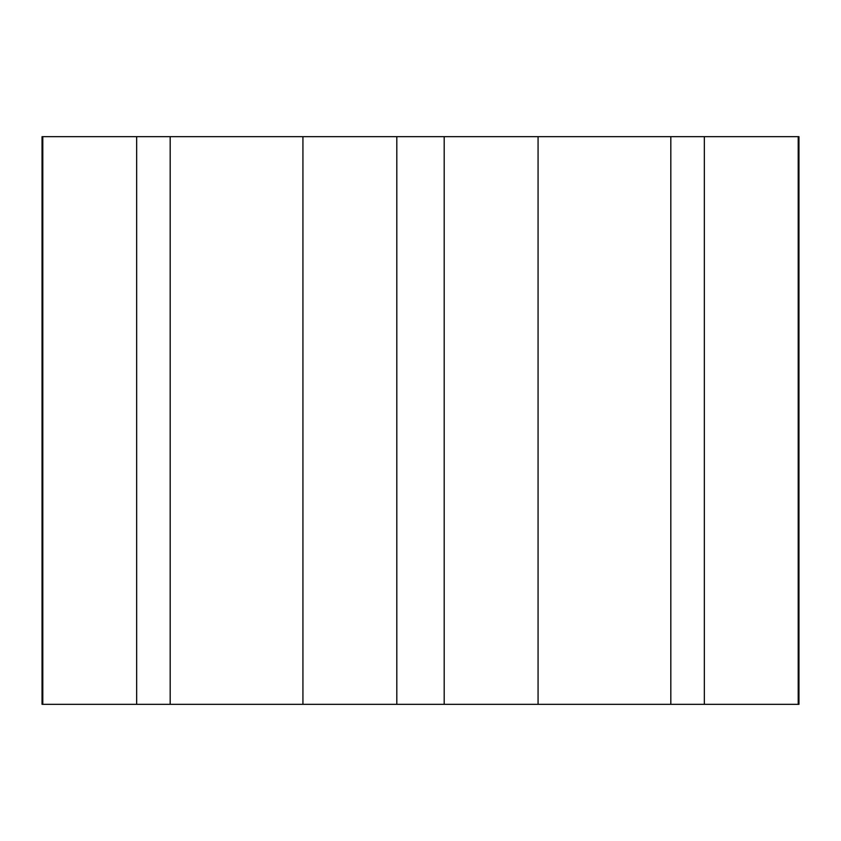 <?xml version="1.0" encoding="UTF-8"?>
<svg xmlns="http://www.w3.org/2000/svg" width="841" height="841" viewBox="0 0 841 841"><rect width="100%" height="100%" fill="white"/><g stroke="black" fill="none" stroke-linecap="round" stroke-linejoin="round"><path stroke-width="1.26" d="M798.204 136.662L136.662 136.662L136.662 704.337L798.95 704.337L798.95 136.662L798.204 136.662L798.204 704.337M136.662 136.662L42.05 136.662L42.05 704.337L136.662 704.337M42.796 136.662L42.796 704.337M170.176 136.662L170.176 704.337M302.928 136.662L302.928 704.337M396.805 136.662L396.805 704.337M444.195 136.662L444.195 704.337M538.072 136.662L538.072 704.337M670.824 136.662L670.824 704.337M704.337 136.662L704.337 704.337L704.337 136.662"/></g></svg>
